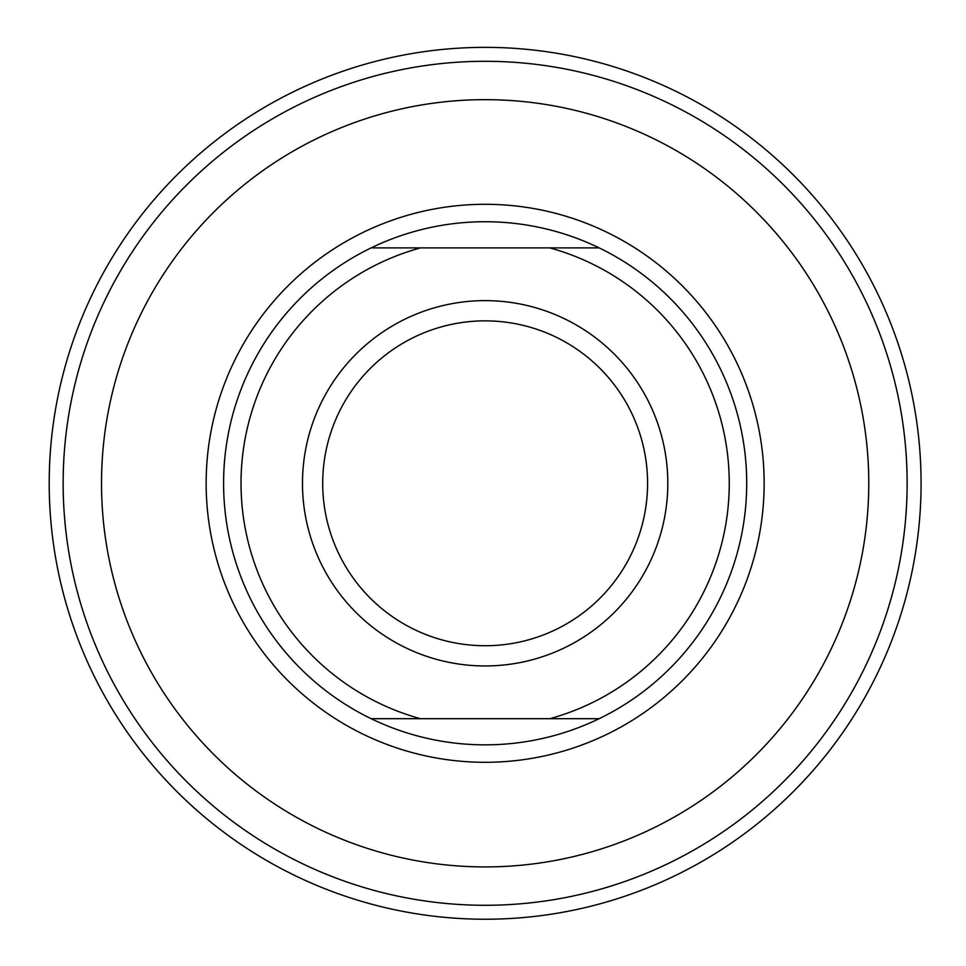 <?xml version="1.0" encoding="UTF-8"?>
<svg xmlns="http://www.w3.org/2000/svg" width="966" height="966" viewBox="0 0 966 966"><rect width="100%" height="100%" fill="white"/><g stroke="black" fill="none" stroke-linecap="round" stroke-linejoin="round"><path stroke-width="1.45" d="M864.981 429.508A383.623 383.623 0 0 1 341.795 839.128A383.623 383.623 0 0 1 248.648 181.234A383.623 383.623 0 0 1 864.981 429.508M902.968 424.134A421.985 421.985 0 0 1 327.462 874.713A421.985 421.985 0 0 1 225.006 151.022A421.985 421.985 0 0 1 902.968 424.134M916.77 422.178A435.932 435.932 0 0 0 216.408 140.046A435.932 435.932 0 0 0 322.258 887.657A435.932 435.932 0 0 0 916.77 422.178M371.137 247.888A261.557 261.557 0 0 0 371.137 718.692L420.488 718.692A244.12 244.12 0 0 1 420.488 247.888L371.137 247.888A261.557 261.557 0 0 1 599.162 247.888L549.799 247.888A244.12 244.12 0 0 1 549.799 718.692L599.162 718.692A261.557 261.557 0 0 0 599.162 247.888M599.162 718.692A261.557 261.557 0 0 1 371.137 718.692M647.582 483.29A162.433 162.433 0 0 1 485.149 645.735A162.433 162.433 0 0 1 322.704 483.29A162.433 162.433 0 0 1 485.149 320.857A162.433 162.433 0 0 1 647.582 483.29M667.808 483.29A182.671 182.671 0 0 0 393.814 325.095A182.671 182.671 0 0 0 393.814 641.484A182.671 182.671 0 0 0 667.808 483.29M549.799 247.888L420.488 247.888M420.488 718.692L549.799 718.692M485.149 762.295A279.005 279.005 0 0 0 726.77 343.787A279.005 279.005 0 0 0 243.529 343.787A279.005 279.005 0 0 0 485.149 762.295"/></g></svg>
